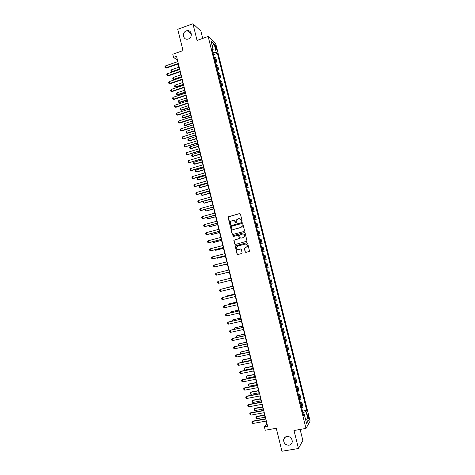 <?xml version="1.0" encoding="UTF-8"?>
<svg xmlns="http://www.w3.org/2000/svg" width="475" height="475" viewBox="0 0 475 475"><rect width="100%" height="100%" fill="white"/><g stroke="black" fill="none" stroke-linecap="round" stroke-linejoin="round"><path stroke-width="0.71" d="M241.793 221.439L242.119 220.869L240.409 214.005L239.626 213.53L228.071 216.897L229.692 224.23L230.518 224.337L230.535 221.54L232.738 220.263C233.973 220.062 234.804 220.566 235.232 221.783L235.452 222.674L236.283 222.769L236.283 220.014L238.515 218.696C239.756 218.488 240.588 218.999 241.021 220.222L241.793 221.439M286.853 436.454C285.048 436.858 283.973 437.98 283.623 439.82C283.729 443.371 285.528 445.158 289.014 445.194C290.86 444.784 291.941 443.632 292.267 441.738C292.101 438.217 290.296 436.46 286.853 436.454M186.378 30.857C181.729 32.318 183.035 40.215 187.75 39.14L188.391 38.968C192.939 37.572 191.858 29.836 187.233 30.649L186.378 30.857M308.524 416.231L307.883 414.687C307.45 414.598 307.426 415.518 307.824 417.436L308.465 418.986C308.898 419.069 308.922 418.148 308.524 416.231M245.142 251.964L245.931 252.457L249.535 251.251L247.659 243.17L246.869 242.683L235.22 245.955L237.067 254.036L237.844 254.523L241.644 253.549L242.107 252.742L241.3 249.47L240.516 248.983L238.634 249.47C236.977 249.482 236.318 248.651 236.651 246.97L237.773 246.014L245.171 244.091C246.798 244.061 247.475 244.874 247.196 246.537L244.364 248.259L245.142 251.964L245.943 252.451M202.718 38.416L200.877 31.029L192.915 23.75L177.745 29.284L183.012 50.605L172.769 54.233L173.541 57.386L176.546 56.323L267.621 426.277L264.385 426.853L265.216 430.231L276.272 428.278L281.942 451.25L298.472 448.507L302.854 440.432L300.117 429.442M192.915 23.75L197.06 40.428L208.151 36.474L306.001 428.42L293.995 430.51L298.472 448.507M244.085 231.467L244.548 230.654L242.654 223.018L241.864 222.543L230.28 225.88L232.103 233.961L232.881 234.442L244.085 231.467M245.153 233.088L247.018 241.169L235.362 244.471L234.579 243.99L233.825 240.267L238.771 238.729L239.234 237.922L238.699 235.754L237.916 235.273L233.195 236.52L232.685 235.855L244.364 232.602L245.153 233.088M214.967 46.051L216.41 49.905C216.737 50.089 216.772 49.626 216.523 48.509L215.08 44.662C214.753 44.472 214.718 44.935 214.967 46.051M208.151 36.474L215.62 43.344L310.122 421.058L306.001 428.42M212.378 50.356L213.156 49.62L211.927 48.533L303.561 415.477L304.267 414.325L303.24 414.194M213.156 49.62L211.019 41.064L214.118 43.884L216.226 52.309L212.919 52.499M213.471 54.72L217.408 53.348L216.226 52.309M217.408 53.348L306.702 410.347L306.025 411.451L308.281 420.476L306.559 423.492L304.267 414.325M266.012 421.117L266.689 423.878L264.385 426.853M173.541 57.386L177.092 59.88L177.537 61.703M178.101 63.988L179.473 69.564M180.037 71.844L181.414 77.437M181.973 79.705L183.356 85.322M183.908 87.578L185.297 93.225M185.85 95.463L187.245 101.133M187.791 103.36L189.192 109.054M189.739 111.269L191.146 116.987M191.692 119.195L193.105 124.931M193.646 127.128L195.065 132.887M195.599 135.072L197.024 140.855M197.558 143.028L198.989 148.841M199.518 150.997L200.955 156.833M201.483 158.977L202.926 164.837M203.448 166.968L204.897 172.852M205.42 174.972L206.874 180.886M207.397 182.994L208.857 188.925M209.368 191.021L210.841 196.977M211.351 199.061L212.824 205.046M213.334 207.112L214.813 213.121M215.317 215.181L216.802 221.213M217.307 223.256L218.797 229.312M219.296 231.343L220.792 237.429M221.291 239.447L222.793 245.557M223.292 247.558L224.8 253.692M225.287 255.687L226.807 261.844M227.293 263.827L228.813 270.008M229.3 271.979L230.826 278.178M231.313 280.149L232.839 286.354M233.326 288.343L234.852 294.536M235.345 296.543L236.871 302.735M237.369 304.76L238.889 310.947M239.394 312.989L240.914 319.164M241.425 321.231L242.939 327.4M243.455 329.484L244.969 335.647M245.492 337.755L247.006 343.912M247.528 346.032L249.042 352.183M249.571 354.326L251.079 360.466M251.613 362.627L253.122 368.766M253.662 370.945L255.17 377.073M255.71 379.276L257.218 385.397M257.765 387.618L259.267 393.733M259.819 395.972L261.327 402.082M261.879 404.344L263.382 410.447M263.946 412.728L265.442 418.819M213.008 52.47L212.462 50.279M303.347 414.206L302.86 412.68M177.395 59.773L177.092 59.88M267.021 423.819L266.689 423.878M215.407 62.474L216.814 61.988L215.81 57.95L213.97 56.727M217.348 70.241L218.761 69.76L217.746 65.716L215.923 64.552M219.29 78.019L220.703 77.544L219.693 73.494L217.882 72.39M221.237 85.809L222.65 85.34L221.635 81.284L219.842 80.233M223.185 93.611L224.604 93.147L223.588 89.086L221.807 88.095M225.132 101.424L226.557 100.967L225.542 96.9L223.773 95.968M227.092 109.25L228.511 108.793L227.495 104.72L225.738 103.847M229.045 117.087L230.47 116.636L229.449 112.557L227.709 111.744M231.004 124.937L232.435 124.492L231.414 120.407L229.686 119.647M232.97 132.798L234.401 132.353L233.373 128.262L231.663 127.567M234.935 140.671L236.366 140.232L235.345 136.135L233.641 135.5M236.9 148.55L238.337 148.117L237.31 144.014L235.624 143.438M238.872 156.447L240.308 156.02L239.281 151.911L237.613 151.394M240.849 164.356L242.286 163.928L241.258 159.814L239.602 159.357M242.826 172.271L244.269 171.855L243.236 167.728L241.591 167.337M244.809 180.203L246.252 179.787L245.219 175.661L243.586 175.322M246.792 188.148L248.235 187.732L247.202 183.599L245.587 183.326M248.775 196.098L250.224 195.694L249.191 191.556L247.588 191.342M250.764 204.066L252.213 203.662L251.18 199.518L249.595 199.363M252.759 212.04L254.208 211.648L253.175 207.492L251.602 207.403M254.754 220.032L256.209 219.64L255.17 215.484L253.608 215.454M256.749 228.036L258.21 227.644L257.165 223.482L255.621 223.517M258.75 236.045L260.211 235.665L259.172 231.491L257.64 231.586M260.757 244.073L262.218 243.693L261.173 239.519L259.659 239.673M262.764 252.112L264.231 251.738L263.18 247.552L261.678 247.772M264.771 260.158L266.238 259.789L265.192 255.603L263.708 255.882M266.79 268.233L268.256 267.858L267.205 263.661L265.733 264.005M267.752 272.092L269.224 271.736L267.763 272.139M268.82 276.379L270.275 275.939L269.224 271.736M269.77 280.173L271.243 279.817L269.8 280.286M270.857 284.531L272.294 284.026L271.243 279.817M271.789 288.266L273.267 287.915L271.837 288.45M272.899 292.695L274.318 292.131L273.267 287.915M273.814 296.37L275.292 296.026L273.879 296.62M274.942 300.877L276.349 300.248L275.292 296.026M275.844 304.487L277.323 304.142L275.922 304.802M276.984 309.065L278.38 308.37L277.323 304.142M277.875 312.615L279.353 312.277L277.97 313.001M279.033 317.27L280.41 316.51L279.353 312.277M279.906 320.756L281.39 320.423L280.018 321.213M281.087 325.482L282.447 324.662L281.39 320.423M281.942 328.908L283.427 328.581L282.073 329.43M283.142 333.711L284.489 332.827L283.427 328.581M283.979 337.072L285.469 336.751L284.127 337.666M285.202 341.952L286.532 341.003L285.469 336.751M286.021 345.248L287.512 344.933L286.188 345.913M287.262 350.206L288.58 349.19L287.512 344.933M288.07 353.436L289.56 353.127L288.248 354.172M289.322 358.471L290.629 357.396L289.56 353.127M290.112 361.641L291.614 361.332L290.314 362.443M291.389 366.753L292.677 365.608L291.614 361.332M292.167 369.853L293.669 369.556L292.386 370.732M293.461 375.042L294.738 373.831L293.669 369.556M294.221 378.082L295.723 377.785L294.458 379.026M295.533 383.349L296.792 382.072L295.723 377.785M296.281 386.323L297.783 386.032L296.531 387.339M297.611 391.661L298.858 390.325L297.783 386.032M298.342 394.571L299.844 394.286L298.609 395.657M299.695 399.992L300.918 398.584L299.844 394.286M300.402 402.836L301.91 402.557L300.693 403.993M301.773 408.334L302.991 406.861L301.91 402.557M302.468 411.113L306.702 410.347M216.814 61.988L214.985 60.794M218.761 69.76L216.944 68.626M220.703 77.544L218.904 76.469M222.65 85.34L220.863 84.318M224.604 93.147L222.828 92.186M226.557 100.967L224.794 100.065M228.511 108.793L226.765 107.95M230.47 116.636L228.736 115.853M232.435 124.492L230.713 123.767M234.401 132.353L232.691 131.688M236.366 140.232L234.674 139.626M238.337 148.117L236.657 147.571M240.308 156.02L238.646 155.533M242.286 163.928L240.635 163.507M244.269 171.855L242.63 171.487M246.252 179.787L244.625 179.485M248.235 187.732L246.626 187.494M250.224 195.694L248.627 195.51M252.213 203.662L250.634 203.543M254.208 211.648L252.647 211.589M256.209 219.64L254.653 219.646M258.21 227.644L256.672 227.709M260.211 235.665L258.691 235.79M262.218 243.693L260.71 243.883M264.231 251.738L262.734 251.987M266.238 259.789L264.759 260.104M302.961 412.662L306.025 411.451M212.212 45.82L214.118 43.884M308.281 420.476L305.538 419.413M241.745 221.451L241.199 220.228L239.246 218.637M233.445 220.204L235.416 221.795L235.962 223.013M239.934 213.53L228.261 216.909L230.209 224.568M242.137 222.532L230.47 225.886L232.287 233.955L232.833 234.454M241.953 223.968L241.401 223.63L231.586 226.272L231.497 227.774C231.925 228.992 232.756 229.502 233.985 229.306L240.7 227.507L242.042 226.379L242.131 223.974L241.621 223.63M233.569 229.372L233.985 229.306M242.131 223.974L242.22 226.379L240.878 227.513L234.169 229.306M238.141 235.256L238.877 235.748L239.37 238.367L234.009 240.261L234.763 243.972L235.351 244.477M244.601 232.59L233.16 235.612L233.195 236.52M243.497 237.488L244.637 236.502C244.952 234.828 244.287 234.003 242.636 234.027L239.614 235.072L240.107 237.69L240.89 238.177L243.675 237.482L244.815 236.497C245.153 234.994 244.583 234.151 243.105 233.973M243.675 237.482L241.068 238.165M245.533 244.037C247.053 244.15 247.665 244.975 247.368 246.519L244.536 248.241L245.314 251.946M240.694 248.965L238.812 249.452M247.065 242.666L235.404 245.943L237.245 254.012L237.874 254.517M178.897 67.224L171.35 69.849L171.796 71.683L179.354 69.065M172.217 71.951L171.107 71.594L172.217 71.951L179.443 69.445M171.107 71.594L170.881 70.68L171.35 69.849M178.309 63.478L165.811 67.842L166.25 68.127L165.11 67.765L164.878 66.827L165.348 65.966L177.846 61.596M178.41 63.882L166.25 68.127M165.348 65.966L165.811 67.842L165.11 67.765M180.785 74.89L173.221 77.49L173.672 79.325L181.236 76.73M174.088 79.58L172.977 79.23L174.088 79.58L181.331 77.098M172.977 79.23L172.757 78.316L173.221 77.49M182.673 82.567L175.097 85.138L175.548 86.978L183.13 84.407M175.964 87.222L174.853 86.872L175.964 87.222L183.213 84.764M174.853 86.872L174.628 85.957L175.097 85.138M184.567 90.25L176.979 92.797L177.43 94.638L185.018 92.097M177.84 94.869L176.736 94.531L177.84 94.869L185.107 92.435M176.736 94.531L176.51 93.611L176.979 92.797M180.245 71.345L167.723 75.668L168.162 75.941L167.022 75.578L166.79 74.64L167.265 73.791L179.782 69.457M180.34 71.737L168.162 75.941M167.265 73.791L167.723 75.668L167.022 75.578M182.186 79.224L169.646 83.505L170.08 83.76L168.94 83.404L168.708 82.466L169.183 81.623L181.717 77.336M182.275 79.598L170.08 83.76M169.183 81.623L169.646 83.505L168.94 83.404M184.128 87.115L171.564 91.354L171.998 91.598L170.857 91.248L170.626 90.303L171.107 89.472L183.659 85.221M184.217 87.477L171.998 91.598M171.107 89.472L171.564 91.354L170.857 91.248M186.461 97.945L178.861 100.474L179.312 102.315L186.918 99.798M179.722 102.535L178.612 102.196L179.722 102.535L186.996 100.124M178.612 102.196L178.386 101.276L178.861 100.474M186.075 95.018L173.494 99.216L173.921 99.441L172.781 99.097L172.55 98.153L173.031 97.327L185.606 93.118M186.158 95.362L173.921 99.441M173.031 97.327L173.494 99.216L172.781 99.097M188.355 105.652L180.749 108.157L181.201 109.998L188.812 107.504M181.604 110.206L180.494 109.873L181.604 110.206L188.89 107.819M180.494 109.873L180.268 108.953L180.749 108.157M190.261 113.377L182.638 115.853L183.089 117.699L190.713 115.229M183.493 117.889L182.382 117.562L183.493 117.889L190.79 115.526M182.382 117.562L182.157 116.642L182.638 115.853M192.161 121.101L184.526 123.553L184.983 125.406L192.618 122.96M185.381 125.584L184.27 125.263L185.381 125.584L192.69 123.245M184.27 125.263L184.045 124.337L184.526 123.553M194.067 128.844L186.42 131.272L186.877 133.125L194.524 130.708M187.269 133.291L186.164 132.976L187.269 133.291L194.59 130.975M186.164 132.976L185.939 132.05L186.42 131.272M195.973 136.598L188.314 139.003L188.771 140.855L196.436 138.463M189.163 141.01L188.058 140.695L189.163 141.01L196.496 138.718M188.058 140.695L187.833 139.769L188.314 139.003M188.023 102.933L175.417 107.089L175.845 107.302L174.705 106.958L174.473 106.014L174.954 105.195L187.554 101.032M188.1 103.259L175.845 107.302M174.954 105.195L175.417 107.089L174.705 106.958M189.97 110.853L177.347 114.968L177.775 115.17L176.635 114.837L176.403 113.887L176.884 113.08L189.501 108.953M190.047 111.168L177.775 115.17M176.884 113.08L177.347 114.968L176.635 114.837M191.924 118.792L179.283 122.865L179.704 123.055L178.564 122.722L178.333 121.772L178.82 120.971L191.455 116.886M192.001 119.094L179.704 123.055M178.82 120.971L179.283 122.865L178.564 122.722M193.883 126.742L181.218 130.773L181.634 130.946L180.5 130.619L180.263 129.669L180.755 128.873L193.414 124.83M193.954 127.027L181.634 130.946M180.755 128.873L181.218 130.773L180.5 130.619M195.842 134.704L183.57 138.848L182.436 138.528L182.204 137.578L182.691 136.788L195.373 132.792M195.908 134.971L183.57 138.848M182.691 136.788L183.16 138.694L182.436 138.528M197.885 144.364L190.214 146.739L190.671 148.598L198.348 146.229M191.063 148.74L189.953 148.432L191.063 148.74L198.408 146.472M189.953 148.432L189.727 147.499L190.214 146.739M197.808 142.678L185.511 146.769L184.371 146.448L184.14 145.498L184.632 144.715L197.333 140.76M197.867 142.933L185.511 146.769M184.632 144.715L185.102 146.621L184.371 146.448M199.803 152.137L192.12 154.494L192.571 156.352L200.26 154.007M192.963 156.477L191.852 156.174L192.963 156.477L200.313 154.232M191.852 156.174L191.627 155.242L192.12 154.494M199.773 150.658L187.453 154.696L186.313 154.381L186.081 153.431L186.58 152.659L199.298 148.74M199.833 150.902L187.453 154.696M186.58 152.659L187.043 154.565L186.313 154.381M201.715 159.927L194.02 162.254L194.477 164.118L202.178 161.797M194.863 164.231L193.758 163.928L194.863 164.231L202.231 162.011M193.758 163.928L193.527 162.996L194.02 162.254M201.738 158.656L189.4 162.634L188.26 162.325L188.029 161.375L188.527 160.609L201.269 156.738M201.798 158.882L189.4 162.634M188.527 160.609L188.997 162.521L188.26 162.325M203.638 167.723L195.932 170.026L196.389 171.891L204.096 169.599M195.932 170.026L195.433 170.763L195.664 171.695L196.769 171.992L204.149 169.795M203.71 166.666L190.944 170.483L190.208 170.287L189.976 169.332L190.475 168.572L203.241 164.742M190.475 168.572L190.944 170.483L191.348 170.59L203.763 166.873M205.562 175.536L197.838 177.81L198.301 179.681L206.019 177.412M197.838 177.81L197.345 178.541L197.57 179.473L198.675 179.764L206.067 177.597M205.687 174.687L192.898 178.463L192.161 178.256L191.924 177.3L192.428 176.546L205.212 172.763M192.428 176.546L192.898 178.463L193.295 178.553L205.734 174.883M207.486 183.356L199.749 185.606L200.213 187.482L207.949 185.232M199.749 185.606L199.251 186.331L199.482 187.263L200.587 187.554L207.991 185.404M207.664 182.721L194.857 186.455L194.115 186.236L193.877 185.274L194.388 184.532L207.189 180.791M194.388 184.532L194.857 186.455L195.249 186.527L207.706 182.899M209.41 191.188L201.667 193.414L202.13 195.29L209.879 193.07M201.667 193.414L201.168 194.132L201.394 195.065L202.498 195.35L209.914 193.224M203.591 201.263L204.048 203.11L211.808 200.919M203.561 201.269L203.08 201.94L203.312 202.878L204.416 203.158L211.844 201.056M205.562 209.285L205.972 210.942L213.744 208.774M205.289 209.362L205.23 210.704L206.334 210.977L213.774 208.899M207.533 217.324L207.896 218.791L215.68 216.648M207.017 217.467L207.153 218.542L208.258 218.809L215.703 216.754M209.511 225.376L209.819 226.646L217.621 224.527M208.875 225.548L209.077 226.385L210.182 226.652L217.645 224.622M211.488 233.439L211.755 234.513L219.563 232.423M210.852 233.611L211.007 234.246L212.111 234.502L219.581 232.501M213.471 241.514L213.685 242.393L221.51 240.326M212.83 241.686L212.937 242.113L214.041 242.369L221.522 240.392M215.454 249.601L215.62 250.283L223.458 248.241M214.813 249.767L215.971 250.248L223.47 248.294M217.443 257.699L217.562 258.186L225.405 256.173M216.802 257.866L217.906 258.133L225.417 256.209M219.432 265.816L227.365 264.112M219.04 265.911L227.371 264.136M221.427 273.938L229.318 272.062M221.308 273.968L229.324 272.068M232.768 286.069L224.942 288.266M232.774 286.087L224.58 288.355M226.296 296.578L226.83 295.961L226.943 296.424M234.727 294.037L226.83 295.961L234.739 294.072M228.303 304.748L228.784 303.929L228.95 304.594M236.692 302.017L228.784 303.929L236.704 302.07M230.31 312.924L230.743 311.909L230.957 312.776M238.658 310.009L230.743 311.909L238.676 310.074M232.317 321.118L232.168 320.5L232.703 319.907L232.97 320.969M240.629 318.012L232.703 319.907L240.653 318.096M234.329 329.323L234.127 328.492L234.668 327.91L234.982 329.181M242.606 326.028L234.668 327.91L242.63 326.129M209.647 190.766L196.816 194.453L196.068 194.227L195.837 193.266L196.347 192.535L209.172 188.836M196.347 192.535L196.816 194.453L197.208 194.518L209.683 190.932M211.63 198.823L198.776 202.469L198.033 202.231L197.796 201.269L198.307 200.545L211.149 196.888M198.307 200.545L198.776 202.469L199.167 202.516L211.666 198.972M213.613 206.892L200.741 210.496L199.993 210.247L199.755 209.285L200.272 208.567L213.138 204.957M200.272 208.567L200.741 210.496L201.127 210.526L213.649 207.023M215.602 214.973L202.712 218.536L201.958 218.28L201.721 217.312L202.237 216.6L215.127 213.032M202.237 216.6L202.712 218.536L203.092 218.553L215.632 215.092M217.598 223.066L204.683 226.581L203.929 226.32L203.692 225.352L204.208 224.651L217.117 221.124M204.208 224.651L204.683 226.581L205.063 226.587L217.621 223.167M219.592 231.177L206.661 234.644L205.901 234.371L205.663 233.403L206.186 232.708L219.112 229.229M206.186 232.708L206.661 234.644L207.035 234.638L219.616 231.26M221.593 239.293L208.638 242.719L207.872 242.434L207.634 241.466L208.163 240.783L221.112 237.346M208.163 240.783L208.638 242.719L209.006 242.695L221.611 239.364M223.594 247.422L210.615 250.806L209.849 250.515L209.612 249.541L210.14 248.864L223.113 245.474M210.14 248.864L210.615 250.806L210.983 250.77L223.606 247.481M225.595 255.568L212.598 258.905L211.832 258.602L211.595 257.634L212.123 256.963L225.114 253.608M212.123 256.963L212.598 258.905L225.607 255.603M227.608 263.72L214.587 267.015L213.815 266.707L213.578 265.733L214.106 265.068L227.121 261.767M214.106 265.068L214.587 267.015L227.614 263.744M229.615 271.89L216.576 275.138L215.804 274.817L215.561 273.843L216.095 273.19L229.134 269.931M216.095 273.19L216.576 275.138L229.621 271.896M218.565 283.272L217.793 282.946L217.55 281.966L218.09 281.319L231.147 278.101L218.09 281.319L218.565 283.272L231.628 280.072M233.647 288.26L220.56 291.424L219.783 291.08L219.545 290.106L220.085 289.465L233.16 286.277M220.56 291.424L220.085 289.465L233.166 286.294M235.665 296.465L222.561 299.582L221.777 299.232L221.54 298.252L222.08 297.623L235.172 294.458M222.561 299.582L222.08 297.623L235.184 294.5M237.69 304.683L224.562 307.753L223.778 307.396L223.541 306.417L224.426 305.657L237.191 302.658M224.562 307.753L224.081 305.793L237.203 302.712M239.715 312.918L226.569 315.94L225.779 315.572L225.542 314.587L226.427 313.821L239.21 310.87M226.569 315.94L226.088 313.975L239.228 310.941M241.745 321.159L228.576 324.14L227.786 323.76L227.543 322.774L228.433 322.003L241.235 319.093M228.576 324.14L228.089 322.169L241.258 319.176M243.776 329.412L230.583 332.346L229.793 331.96L229.55 330.974L230.44 330.196L243.265 327.328M230.583 332.346L230.102 330.374L243.289 327.429M236.443 337.523L236.093 336.502L236.639 335.926L236.995 337.398M244.583 334.062L236.639 335.926L244.607 334.168M245.812 337.683L232.596 340.569L231.8 340.171L231.562 339.186L232.447 338.396L245.296 335.576M232.596 340.569L232.115 338.592L245.326 335.694M238.711 345.699L238.058 344.523L238.604 343.953L239.02 345.634M246.561 342.101L238.604 343.953L246.59 342.226M247.849 345.96L234.614 348.804L233.819 348.395L233.575 347.409L234.46 346.613L247.327 343.841M234.614 348.804L234.133 346.827L247.362 343.971M240.979 353.887L240.267 353.525L240.029 352.557L240.582 351.999L241.039 353.875M248.544 350.152L240.582 351.999L248.579 350.295M249.892 354.255L236.633 357.052L235.832 356.63L235.588 355.644L236.479 354.843L249.363 352.112M236.633 357.052L236.152 355.068L249.405 352.266M250.527 358.215L242.862 359.818L242.553 360.05L243.028 361.986L251.043 360.317M243.028 361.986L242.238 361.57L242.007 360.602L242.553 360.05L250.568 358.376M251.94 362.562L238.658 365.311L237.85 364.883L237.613 363.892L238.498 363.084L251.406 360.4M238.658 365.311L238.171 363.327L251.447 360.567M252.516 366.29L244.839 367.87L244.536 368.113L245.011 370.049L253.038 368.41M245.011 370.049L244.215 369.627L243.978 368.659L244.536 368.113L252.558 366.468M253.988 370.88L240.683 373.582L239.875 373.142L239.632 372.151L240.516 371.337L253.448 368.701M240.683 373.582L240.196 371.598L253.496 368.879M254.505 374.383L246.816 375.933L246.519 376.188L246.994 378.13L255.033 376.515M246.994 378.13L246.198 377.696L245.961 376.728L246.519 376.188L254.553 374.567M256.037 379.21L242.713 381.87L241.9 381.419L241.656 380.428L242.541 379.608L255.497 377.008M242.713 381.87L242.226 379.875L255.544 377.209M256.5 382.482L248.799 384.008L248.502 384.281L248.977 386.223L257.028 384.637M248.977 386.223L248.182 385.777L247.944 384.809L248.502 384.281L256.548 382.684M258.091 387.553L244.744 390.165L243.93 389.708L243.687 388.71L244.572 387.885L257.545 385.332M244.744 390.165L244.257 388.17L257.598 385.552M258.495 390.593L250.782 392.089L250.491 392.38L250.966 394.327L259.029 392.766M250.966 394.327L250.165 393.876L249.927 392.902L250.782 392.089M258.548 390.812L250.491 392.38L249.927 392.902M260.146 395.912L246.78 398.478L245.961 398.008L245.717 397.011L246.602 396.18L259.599 393.674M246.78 398.478L246.293 396.483L259.653 393.906M245.717 397.011L246.602 396.18M260.496 398.715L252.771 400.188L252.48 400.49L252.955 402.444L261.036 400.912M252.955 402.444L252.154 401.981L251.916 401.007L252.771 400.188M260.555 398.952L252.48 400.49L251.916 401.007M262.212 404.284L248.817 406.796L247.998 406.321L247.754 405.323L248.633 404.48L261.654 402.022M248.817 406.796L248.33 404.801L261.713 402.272M247.754 405.323L248.633 404.48M262.497 406.855L254.76 408.298L254.475 408.619L254.95 410.566L263.043 409.064M254.95 410.566L254.143 410.097L253.905 409.123L254.76 408.298M262.562 407.105L254.475 408.619L253.905 409.123M264.272 412.662L250.859 415.132L250.034 414.645L249.791 413.648L250.669 412.799L263.714 410.382M250.859 415.132L250.367 413.131L263.779 410.649M249.791 413.648L250.669 412.799M264.504 415.002L256.755 416.421L256.47 416.753L256.951 418.707L265.056 417.234M256.951 418.707L256.138 418.226L255.9 417.252L256.755 416.421M264.569 415.269L256.47 416.753L255.9 417.252M266.338 421.058L252.902 423.48L252.077 422.982L251.833 421.984L252.712 421.129L265.774 418.76M252.902 423.48L252.415 421.479L265.846 419.045M251.833 421.984L252.712 421.129M215.632 61.002L214.617 56.941M217.586 68.822L216.57 64.754M219.539 76.647L218.524 72.58M221.498 84.491L220.483 80.412M223.458 92.34L222.442 88.261M225.423 100.207L224.402 96.116M227.394 108.08L226.367 103.983M229.36 115.971L228.338 111.868M231.337 123.868L230.31 119.759M233.308 131.777L232.281 127.662M235.291 139.703L234.258 135.583M237.274 147.636L236.241 143.509M239.257 155.58L238.224 151.448M241.247 163.542L240.208 159.404M243.236 171.511L242.203 167.366M245.231 179.491L244.192 175.34M247.226 187.488L246.187 183.326M249.227 195.492L248.188 191.33M251.227 203.514L250.188 199.34M253.234 211.541L252.189 207.367M255.241 219.581L254.196 215.401M257.254 227.638L256.209 223.446M259.267 235.701L258.222 231.509M261.286 243.782L260.235 239.578M263.31 251.875L262.253 247.665M265.329 259.973L264.278 255.758M267.36 268.09L266.303 263.868M269.39 276.218L268.333 271.991M271.421 284.359L270.364 280.125M273.457 292.511L272.401 288.272M275.494 300.675L274.437 296.424M277.537 308.851L276.48 304.6M279.585 317.039L278.522 312.782M281.633 325.238L280.565 320.975M283.682 333.456L282.619 329.181M285.742 341.679L284.673 337.404M287.797 349.921L286.728 345.634M289.857 358.174L288.788 353.881M291.923 366.433L290.848 362.134M293.989 374.71L292.915 370.405M296.062 382.998L294.981 378.688M298.134 391.305L297.053 386.983M300.212 399.617L299.131 395.289M302.29 407.942L301.209 403.613M215.317 47.453L216.178 47.15M215.757 48.777L216.523 48.509M285.422 436.994L283.623 439.82M191.395 34.236L187.233 30.649"/></g></svg>
